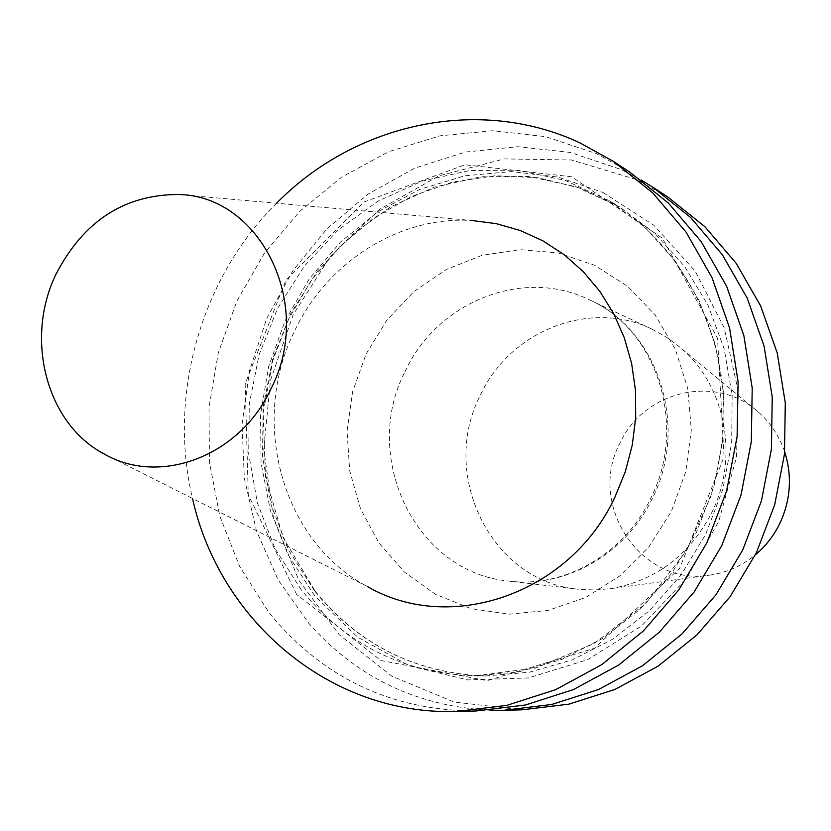<?xml version="1.0" encoding="UTF-8"?>
<svg xmlns="http://www.w3.org/2000/svg" width="831" height="831" viewBox="0 0 831 831"><rect width="100%" height="100%" fill="white"/><g stroke="black" fill="none" stroke-linecap="round" stroke-linejoin="round"><path stroke-width="0.62" stroke-dasharray="4.16 3.12" d="M276.588 203.211C200.977 278.011 167.644 395.047 192.512 498.455M104.093 453.913L367.551 586.634C282.156 541.937 249.342 421.878 294.278 331.683C326.51 262.409 399.057 215.831 471.831 220.485L177.969 194.496M667.844 197.04L636.224 179.506L571.489 159.988L504.303 158.908L439.09 175.798L379.944 209.1L330.354 256.405L293.187 314.617L270.542 380.141L263.749 449.031L273.316 517.173L298.88 580.391L339.162 634.655L391.962 676.247L454.152 702.05L521.806 709.84M711.419 513.319C739.652 457.736 725.556 385.075 680.288 347.462L666.732 337.324L652.023 329.169C590.041 298.786 509.808 330.925 480.36 395.192C439.069 474.252 490.986 581.471 577.971 589.2L594.767 590.01L611.626 588.535C655.991 580.381 689.252 555.305 711.419 513.319M784.693 451.825C779.291 435.86 770.368 422.491 757.945 411.709C715.844 373.586 643.474 391.006 619.988 443.089C586.354 505.383 642.249 588.213 711.481 574.844C727.727 572.227 742.353 565.558 755.358 554.838M490.093 710.245C417.048 706.392 356.572 677.379 308.675 623.219L278.115 579.768L256.447 530.832L244.324 478.292L242.06 424.07L249.653 370.117L266.803 318.356L292.907 270.626L327.082 228.66L368.185 194.039L414.783 168.132L465.256 152.073L517.744 146.692L570.243 152.437L620.622 169.358L641.106 179.984M602.828 192.408L653.81 225.17L695.246 271.218L724.154 327.767L738.302 391.183L736.515 457.185L718.794 521.182L686.375 578.74L641.594 625.93L587.662 659.658L528.381 677.94L467.739 679.914L409.652 665.901L357.652 637.19L314.731 595.9L287.973 554.62L270.283 510.224L261.059 462.95L260.529 414.482L268.652 366.513L285.126 320.714L309.392 278.686L340.637 241.925L377.825 211.78L419.707 189.416L464.83 175.788L511.564 171.57L558.162 177.107L602.828 192.408M296.594 594.394L248.272 494.705L245.166 383.797L285.989 280.099L363.708 202.12L465.017 164.767L571.562 176.764L662.297 238.102L717.517 338.227L724.061 456.884L679.675 568.342L594.31 648.346L487.163 680.651L381.024 660.552L296.594 594.394M476.205 710.972C395.546 710.817 328.899 680.942 276.287 621.339L268.33 611.637L239.536 566.285L219.737 515.874L209.474 462.244L209.007 407.315L218.262 352.957L236.897 301.04L264.3 253.351L299.575 211.562L341.572 177.2L388.918 151.595L439.973 135.827L492.949 130.706L545.863 136.679L596.679 153.777L629.68 172.048M366.045 354.151L386.81 320.215L413.952 291.546L446.247 269.524L482.219 255.283L520.185 249.632L558.318 252.977L594.716 265.307L627.478 286.176L654.87 314.627L675.354 349.3L687.746 388.43L691.309 429.949L685.783 471.634L671.448 511.231L649.084 546.59L619.947 575.841L585.658 597.468L548.065 610.432L509.195 614.171L471.052 608.656L435.537 594.321L404.365 572.029L378.967 543.007L360.488 508.728L349.706 470.876L347.046 431.268L352.593 391.754L366.045 354.151M405.009 371.665C436.68 302.214 522.554 267.083 588.94 299.617C657.851 329.595 689.616 426.074 652.19 498.693C625.65 554.36 565.09 588.431 508.79 581.077C415.625 572.777 360.654 457.112 405.009 371.665M314.669 591.018L288.721 550.371L271.155 504.999L262.544 456.707L263.095 407.346L272.745 358.753L291.11 312.757L317.535 271.083L351.066 235.329L390.497 206.929L434.395 187.1L481.107 176.754L528.807 176.504L575.551 186.591L619.355 206.805L654.589 233.106L684.557 266.294L708.054 305.299L724.154 348.781L732.153 395.182L731.675 442.798L722.7 489.854L705.54 534.582L680.849 575.301L649.613 610.525L613.029 638.997L572.497 659.772L529.544 672.196L485.74 675.987C415.677 673.276 358.66 644.949 314.669 591.018M301.258 589.833L275.082 548.709L257.371 502.807L248.698 453.944L249.29 403.991L259.064 354.816L277.637 308.27L304.343 266.086L338.227 229.886L378.074 201.123L422.439 181.002L469.64 170.49L517.848 170.189L565.08 180.358L609.352 200.78L644.97 227.372L675.26 260.955L699.016 300.427L715.273 344.439L723.344 391.422L722.845 439.641L713.746 487.309L696.378 532.609L671.396 573.857L639.777 609.538L602.766 638.385L561.777 659.419L518.347 671.999L474.065 675.842C403.253 673.089 345.654 644.42 301.258 589.833M652.023 329.169L588.94 299.617C656.033 328.39 688.473 424.963 650.611 498.59C623.759 554.838 563.47 588.317 508.79 581.077L577.971 589.2M711.481 574.844L611.626 588.535M757.945 411.709L680.288 347.462M315.178 591.225C359.034 645.033 415.895 673.287 485.74 675.987L474.065 675.842L535.496 668.093L594.113 643.568L645.687 603.586L686.396 550.714L710.463 497.27C717.776 472.205 722.243 446.704 723.863 420.766C726.512 329.595 680.34 243.504 609.352 200.78L619.355 206.805L580.059 188.159L538.218 177.741L495.276 175.725L452.687 182.031L411.812 196.293L373.919 217.93L340.159 246.163L311.552 280.047L288.908 318.47L272.911 360.259L263.147 412.82L265.473 476.724L283.122 537.522L315.178 591.225"/><path stroke-width="1.25" d="M192.512 498.455C219.55 620.954 330.603 715.761 456.77 711.45L506.827 705.363L555.742 689.626L601.789 664.603L643.329 630.999L678.813 589.885L706.921 542.653L726.595 490.965L737.107 436.659L738.105 381.709L729.597 328.068L712.001 277.627L686.042 232.098L652.761 192.948L613.413 161.401L579.82 142.818C478.874 95.596 355.19 123.196 276.588 203.211M471.831 220.485L496.398 223.695L520.279 230.519L542.996 240.897L564.104 254.639L583.165 271.529L599.774 291.265L613.59 313.474L624.289 337.729L631.643 363.562L635.476 390.445L635.684 417.827L632.256 445.156L625.255 471.852L614.836 497.374C569.827 594.175 450.028 634.655 367.551 586.634M503.825 710.287L521.806 709.84L568.903 704.148L614.836 689.491L658.027 666.182L696.929 634.915L730.127 596.679L756.376 552.75L774.721 504.666L784.464 454.142L785.295 402.973L777.224 352.978L760.635 305.901L736.193 263.344L704.875 226.676L667.844 197.04L652.792 187.183L690.468 217.358L722.336 254.712L747.194 298.09L764.073 346.101L772.259 397.104L771.386 449.311L761.435 500.885L742.727 549.956L715.958 594.799L682.126 633.835L642.498 665.745L598.507 689.522L551.742 704.48L503.825 710.287L490.093 710.245M755.358 554.838C765.496 546.31 773.557 536.047 779.54 524.029C790.665 500.449 792.39 476.381 784.693 451.825M641.106 179.984L652.792 187.183M613.413 161.401L629.68 172.048L668.342 203.034L701.042 241.437L726.543 286.082L743.849 335.527L752.221 388.077L751.286 441.895L741.003 495.068L721.734 545.676L694.176 591.911L659.367 632.173L618.617 665.07L573.421 689.585L525.389 705L476.205 710.972L456.77 711.45M56.03 274.199C24.421 338.736 46.339 423.758 104.093 453.913C159.884 486.467 240.429 456.136 271.311 388.129C314.471 303.928 259.958 195.202 177.969 194.496C124.058 194.745 83.412 221.316 56.03 274.199"/></g></svg>
